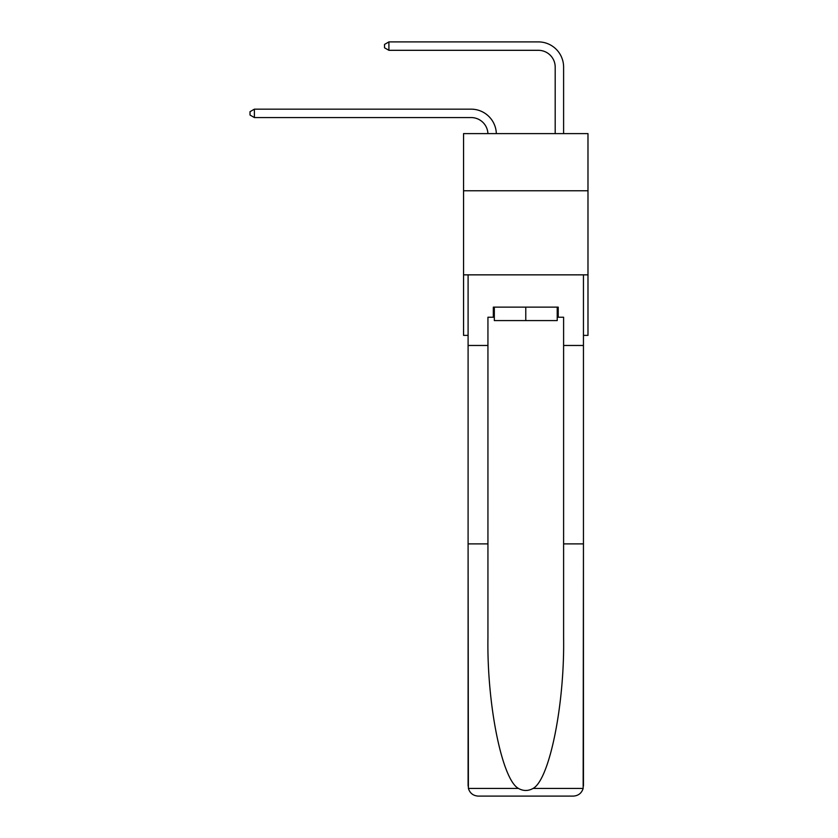 <?xml version="1.0" encoding="UTF-8"?>
<svg xmlns="http://www.w3.org/2000/svg" width="838" height="838" viewBox="0 0 838 838"><rect width="100%" height="100%" fill="white"/><g stroke="black" fill="none" stroke-linecap="round" stroke-linejoin="round"><path stroke-width="1.26" d="M587.983 190.781L587.983 133.609L463.561 133.609L463.561 190.781L587.983 190.781L587.983 335.378L583.447 335.378M587.983 274.854L463.561 274.854L463.561 190.781M463.561 274.854L463.561 335.378L468.096 335.378M471.124 117.561A16.812 16.812 178.8 0 1 487.926 133.609A16.812 16.812 0 0 0 471.124 117.561L254.385 117.561L250.017 115.047L250.017 111.684L254.385 109.16L471.124 109.16A25.224 25.224 -1.2 0 1 496.337 133.609M555.196 133.609L555.196 67.124A16.812 16.812 0 0 0 538.384 50.311L388.905 50.311L384.527 47.787L384.527 44.424L388.905 41.9L538.384 41.9A25.224 25.224 0 0 1 563.607 67.124L563.607 133.609M557.218 307.137L557.218 320.587L494.326 320.587L494.326 307.137M525.772 307.137L525.772 320.587M557.218 317.225L558.223 317.225L558.223 307.137L493.32 307.137L493.32 317.225L487.936 317.225L487.936 543.883L468.096 543.883L468.39 788.432C469.919 793.198 473.187 795.754 478.184 796.1L503.743 796.1M478.184 796.1L573.36 796.1L478.184 796.1M547.801 796.1L573.36 796.1C578.356 795.754 581.624 793.198 583.154 788.432L583.447 543.883L583.447 786.013M487.936 543.883L487.936 637.948C486.899 704.779 502.077 779.644 518.45 788.432C523.321 791.145 528.202 791.145 533.094 788.432C549.466 779.644 564.644 704.779 563.607 637.948L563.607 317.225L558.223 317.225M468.096 786.013L468.096 274.854L583.447 274.854L583.447 345.466L563.607 345.466M487.936 345.466L468.096 345.466M583.447 345.466L583.447 543.883L563.607 543.883M493.32 317.225L494.326 317.225M555.196 67.124A16.812 16.812 0 0 0 538.384 50.311A16.812 16.812 0 0 1 555.196 67.124A16.812 16.812 0 0 0 538.384 50.311A16.812 16.812 0 0 1 555.196 67.124A16.812 16.812 0 0 0 538.384 50.311A16.812 16.812 0 0 1 555.196 67.124A16.812 16.812 0 0 0 538.384 50.311A16.812 16.812 0 0 1 555.196 67.124M388.905 41.9L538.384 41.9L388.905 41.9L538.384 41.9L388.905 41.9L538.384 41.9L388.905 41.9L538.384 41.9L388.905 41.9L388.905 50.311M254.385 109.16L254.385 117.561M468.39 788.432L518.45 788.432M533.094 788.432L583.154 788.432"/></g></svg>
